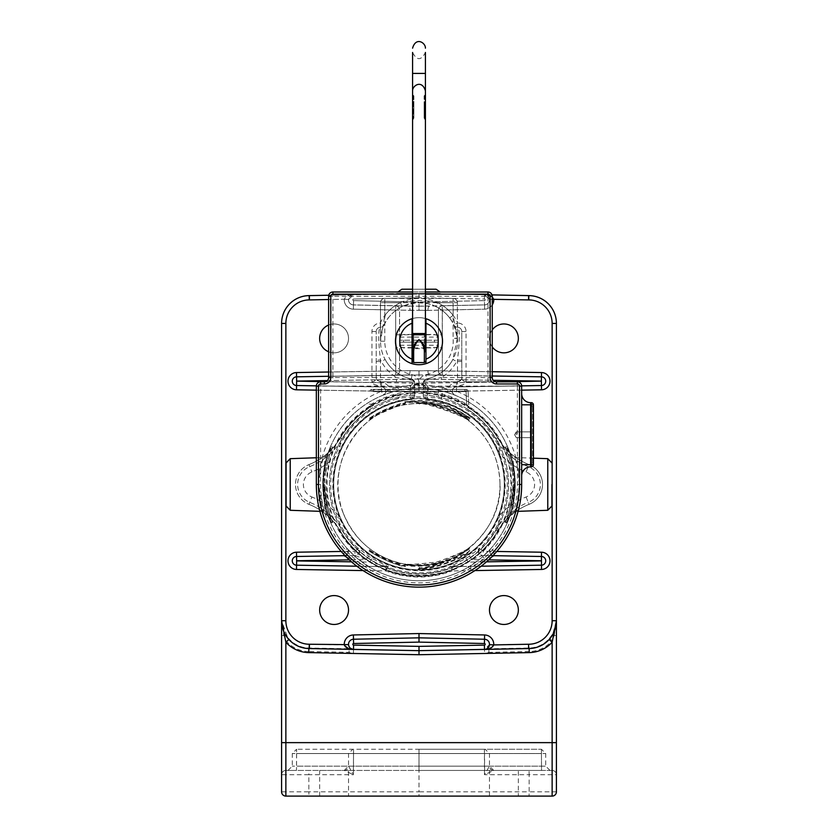 <?xml version="1.0" encoding="UTF-8"?>
<svg xmlns="http://www.w3.org/2000/svg" width="838" height="838" viewBox="0 0 838 838"><rect width="100%" height="100%" fill="white"/><g stroke="black" fill="none" stroke-linecap="round" stroke-linejoin="round"><path stroke-width="0.63" stroke-dasharray="4.19 3.14" d="M370.616 405.98L371.36 404.199L369.223 404.084L369.055 407.069L368.133 408.504C356.192 416.559 346.639 426.835 339.495 439.332L339.673 439.238A91.321 91.321 0 0 1 368.196 408.588L370.616 405.98A2.137 0.985 -177 0 0 369.087 406.839L368.133 408.504A91.436 91.436 0 0 0 341.338 436.231L339.914 438.955C340.595 442.433 340.144 447.272 338.562 453.484A86.199 86.199 0 0 0 338.562 515.475L340.438 531.25A91.436 91.436 0 0 0 497.563 531.25L499.438 515.475A86.199 86.199 0 0 0 499.438 453.484L497.563 437.719A91.436 91.436 0 0 0 469.867 408.504A91.436 91.436 0 0 1 497.604 437.771L497.563 437.719M373.549 391.514L464.451 391.514L373.549 391.514L373.036 389.398L464.964 389.398L373.036 389.398L464.964 389.398L373.465 389.806L373.549 391.514M401.894 289.215L436.106 289.215M492.021 294.892L419 293.489L328.768 295.217L419 293.489L397.61 293.897L419 293.489L484.5 294.746A5.07 5.07 0 0 1 489.476 299.805A5.07 5.07 0 0 1 484.521 304.885L442.234 305.839A4.274 3.886 88.7 0 0 438.442 310.123L427.946 310.406A4.274 1.791 -91.3 0 1 429.643 306.132L419 306.205L419 310.322L399.558 310.123A4.274 3.886 -88.7 0 0 395.766 305.839L408.357 306.132A4.274 1.791 91.3 0 1 410.054 310.406M419 654.729L353.416 653.472A9.134 9.134 0 0 1 349.278 652.383L351.195 648.801A5.07 5.07 0 0 0 353.5 649.408L419 650.665L484.5 649.408L484.584 653.472L419 654.729L419 650.665L309.39 648.528A27.801 27.801 0 0 1 281.589 620.717L281.589 323.437A27.801 27.801 0 0 1 308.855 295.605L353.5 294.746L348.535 299.48L344.271 299.197C345.759 296.254 348.838 294.767 353.5 294.746L353.5 294.746C348.838 294.787 345.759 296.275 344.271 299.229L308.939 299.878A23.527 23.527 0 0 0 285.863 323.405L285.863 620.749A23.527 23.527 0 0 0 308.939 644.275L344.271 644.946A9.344 9.344 0 0 1 353.385 634.995L419 633.507L484.615 634.995A9.344 9.344 0 0 1 493.729 644.946L488.858 648.78L529.134 648.004A27.266 27.266 0 0 0 549.424 638.357L552.137 640.641A30.807 30.807 0 0 1 529.207 651.555L529.061 644.275A23.527 23.527 0 0 0 552.137 620.749L556.411 620.749L554.211 635.571A4.064 1.247 -144.6 0 1 552.85 633.769L556.411 620.749L555.783 626.646M529.207 651.555L488.722 652.383L486.805 648.801L489.465 644.673A5.07 5.07 0 0 0 484.521 639.268L484.416 643.542L419 642.065L419 637.781L484.521 639.268A5.07 5.07 0 0 1 489.476 644.349A5.07 5.07 0 0 1 484.5 649.408L528.61 648.528A27.801 27.801 0 0 0 556.411 620.717L556.411 323.437A27.801 27.801 0 0 0 528.61 295.625L419 293.489L397.61 293.908L440.39 293.908L419 293.489L353.5 294.767A5.07 5.07 0 0 0 348.524 299.836A5.07 5.07 0 0 0 353.489 304.906L395.756 305.818A4.274 3.886 -88.8 0 1 399.558 310.102L410.054 310.364A4.274 1.791 91.2 0 0 408.357 306.09L419 306.153L419 310.269L427.946 310.364L442.328 310.123L442.244 305.818L442.328 370.92L438.442 370.92A4.274 3.886 90.9 0 0 442.265 375.194L429.664 374.984A4.274 1.791 -89.1 0 1 427.946 370.71L438.442 370.92L438.442 310.123A4.274 3.886 88.8 0 1 442.244 305.818L484.521 304.885A5.07 5.07 0 0 0 489.465 299.48L493.729 299.197A9.344 9.344 0 0 1 484.615 309.159L438.442 310.102L438.442 370.878L427.946 370.668A4.274 1.791 -89 0 0 429.664 374.942L442.255 375.152A4.274 3.886 91 0 1 438.442 370.878L442.328 370.878L442.328 310.102L484.605 309.191A9.354 9.354 0 0 0 492.252 304.917M518.345 338.405A14.435 14.435 0 0 1 496.693 350.902A14.435 14.435 0 0 1 496.693 325.898A14.435 14.435 0 0 1 518.345 338.405A14.435 14.435 0 0 0 503.91 323.971A14.435 14.435 0 0 0 489.476 338.405A14.435 14.435 0 0 0 503.91 352.84A14.435 14.435 0 0 0 518.345 338.405M348.524 610.022A14.435 14.435 0 0 1 326.872 622.529A14.435 14.435 0 0 1 326.872 597.525A14.435 14.435 0 0 1 348.524 610.022A14.435 14.435 0 0 0 334.09 595.588A14.435 14.435 0 0 0 319.655 610.022A14.435 14.435 0 0 0 334.09 624.467A14.435 14.435 0 0 0 348.524 610.022M348.524 338.405A14.435 14.435 0 0 1 326.872 350.902A14.435 14.435 0 0 1 326.872 325.898A14.435 14.435 0 0 1 348.524 338.405A14.435 14.435 0 0 0 334.09 323.971A14.435 14.435 0 0 0 319.655 338.405A14.435 14.435 0 0 0 334.09 352.84A14.435 14.435 0 0 0 348.524 338.405M518.345 610.022A14.435 14.435 0 0 1 496.693 622.529A14.435 14.435 0 0 1 496.693 597.525A14.435 14.435 0 0 1 518.345 610.022A14.435 14.435 0 0 0 503.91 595.588A14.435 14.435 0 0 0 489.476 610.022A14.435 14.435 0 0 0 503.91 624.467A14.435 14.435 0 0 0 518.345 610.022M488.931 652.331L488.858 648.78L486.805 648.801A5.07 5.07 0 0 1 484.5 649.408L484.416 645.134A0.796 0.796 0 0 0 485.192 644.338A0.796 0.796 0 0 0 484.416 643.542M549.424 638.357L552.85 633.769M556.411 620.769L556.411 635.571L554.211 635.571L552.137 640.641L552.137 742.636L556.411 742.636L556.411 791.826A4.274 4.274 0 0 1 552.137 796.1L419 796.1L419 791.826L529.145 791.826L529.145 774.71L484.5 774.71L489.465 766.152A4.274 4.263 90 0 0 493.729 770.436L484.5 774.71L484.416 749.256L419 749.256L419 791.826L308.855 791.826L308.939 796.1L285.863 796.1A4.274 4.274 0 0 1 281.589 791.826L281.589 774.71A4.274 4.274 0 0 1 285.863 770.436L552.137 770.436L552.137 742.636L285.863 742.636L285.863 770.436L552.137 770.436A4.274 4.274 0 0 1 556.411 774.71A4.274 4.274 0 0 0 552.137 770.436A4.274 4.274 0 0 1 556.411 774.71L529.145 774.71L529.061 770.436M549.141 639.509A27.801 27.801 0 0 1 529.145 648.549L419 650.665L353.5 649.408A5.07 5.07 0 0 1 348.524 644.349A5.07 5.07 0 0 1 353.479 639.268A5.07 5.07 0 0 0 348.535 644.673L344.271 644.946L349.142 648.78L349.069 652.331L308.793 651.555L308.866 648.004L351.195 648.801L349.624 647.491L351.195 648.801M308.793 651.555A30.807 30.807 0 0 1 285.863 640.641L288.576 638.357A27.266 27.266 0 0 0 308.866 648.004L308.939 644.275M281.589 635.571L283.789 635.571L281.589 620.749L285.15 633.769A4.064 1.247 144.6 0 1 283.789 635.571L285.863 640.641L285.863 742.636L281.589 742.636L281.589 620.749L285.863 620.749M285.15 633.769L288.576 638.357M419 633.507L419 637.781L353.479 639.268L419 637.781L484.521 639.268A5.07 5.07 0 0 1 489.465 644.673L529.061 644.275M353.416 653.472L353.5 649.408A5.07 5.07 0 0 1 348.524 644.349A5.07 5.07 0 0 1 353.479 639.268A5.07 5.07 0 0 0 348.535 644.673L349.624 647.491M419 642.065L353.584 643.542A0.796 0.796 0 0 0 352.808 644.338A0.796 0.796 0 0 0 353.584 645.134L419 646.381L419 650.665L308.855 648.549A27.801 27.801 0 0 1 288.859 639.509M281.589 621.084C281.558 627.191 283.705 633.015 288.042 638.566L281.589 620.749M555.657 627.201L553.007 634.083M484.416 749.256L419 749.256L419 753.54L419 749.256L296.558 749.256L541.379 749.256L419 749.256L419 753.54L489.476 753.54L484.5 753.54L484.416 749.256M489.465 766.152L419 766.152L419 753.54L296.547 753.54L541.453 753.54L541.442 749.256L541.453 753.54L545.727 753.54L419 753.54L419 770.436L419 766.152L419 770.436L541.526 770.436L419 770.436M484.615 770.436L484.521 753.54L419 753.54L419 766.152L296.547 766.152L545.727 766.152L348.535 766.152A4.274 4.263 90 0 1 344.271 770.436L353.5 774.71L353.5 753.54L348.524 753.54L353.479 753.54L353.584 749.256L353.385 770.436M348.535 766.152L353.5 774.71L308.855 774.71L308.939 770.436M541.526 770.436L550 770.436L541.526 770.436L541.453 753.54L541.526 770.436M296.474 770.436L288 770.436L296.474 770.436L296.547 753.54L292.273 753.54L296.547 753.54L296.621 749.256L296.547 766.152L292.273 766.152L296.547 766.152L296.474 770.436M348.524 770.436L319.655 770.436L348.524 770.436L348.524 796.1L319.655 796.1L348.524 796.1M518.345 770.436L489.476 770.436L518.345 770.436L518.345 796.1L489.476 796.1L518.345 796.1M427.946 310.406L419 310.322M348.535 299.501L353.5 294.767A5.07 5.07 0 0 0 348.524 299.805A5.07 5.07 0 0 0 353.479 304.885L353.385 309.159A9.344 9.344 0 0 1 344.271 299.197L348.535 299.501A5.07 5.07 0 0 0 353.479 304.885L395.766 305.839L395.672 310.102L395.766 305.839L353.489 304.906A5.07 5.07 0 0 1 348.535 299.501A5.07 5.07 0 0 0 353.479 304.885L419 306.205L419 302.089L484.416 300.601L484.615 309.159L484.511 304.906L429.643 306.09A4.274 1.791 -91.2 0 0 427.946 310.364M427.946 391.65A4.274 1.791 -90.9 0 1 429.664 387.376L442.265 387.166A4.274 3.886 89.1 0 0 438.442 391.44L419.01 391.503L419.01 387.386L296.547 385.522A4.337 4.337 0 0 1 292.273 381.175A4.337 4.337 0 0 1 296.547 376.838L395.735 375.194A4.274 3.886 -90.9 0 0 399.558 370.92L410.054 370.71A4.274 1.791 89.1 0 1 408.336 374.984L395.735 375.194L395.672 310.123L399.558 310.123L399.558 370.92L296.474 372.564A8.621 8.621 0 0 0 288 381.175A8.621 8.621 0 0 0 296.474 389.796L296.547 385.522L408.336 387.376A4.274 1.791 91 0 1 410.054 391.65L399.558 391.44A4.274 3.886 -89.1 0 0 395.735 387.166L395.672 391.44L399.558 391.44L399.558 394.908C405.99 391.849 431.999 391.828 438.442 394.908A4.274 3.876 100.7 0 0 441.249 399.045C433.875 396.133 404.126 396.154 396.751 399.045A4.274 3.876 -100.7 0 0 399.558 394.908L395.672 394.908L395.672 391.44L296.474 389.796M410.054 370.71L418.99 370.857L418.99 374.974L296.547 376.838A4.337 4.337 0 0 0 292.273 381.175A4.337 4.337 0 0 0 296.547 385.522A4.347 4.347 0 0 1 292.273 381.175A4.347 4.347 0 0 1 296.558 376.828L408.336 374.942A4.274 1.791 89 0 0 410.054 370.668L399.558 370.878A4.274 3.886 -91 0 1 395.746 375.152L395.672 370.878L399.558 370.878L399.558 310.102L353.385 309.159L395.672 310.102L395.672 370.878L328.632 372.009M418.99 370.857L427.946 370.71M492.252 371.716L442.328 370.878L442.255 375.152L541.442 376.828L442.265 375.194L442.328 370.92L541.526 372.564A8.621 8.621 0 0 1 550 381.175A8.621 8.621 0 0 1 541.526 389.796L442.328 391.44L442.328 394.908L438.442 394.908L438.442 391.44L442.328 391.44L442.265 387.166L541.453 385.522A4.337 4.337 0 0 0 545.727 381.175A4.337 4.337 0 0 0 541.453 376.838L418.99 374.974L419 379.08L296.621 381.112L419 383.27L541.379 381.238L541.453 385.522L419.01 387.386L419 383.27M419.01 391.503L410.054 391.65M469.448 556.128L471.909 559.616A91.897 91.897 0 0 1 468.18 562.109L450.823 566.677L541.453 565.179A4.337 4.337 0 0 0 545.727 560.832A4.337 4.337 0 0 0 541.453 556.495L541.379 560.769L471.909 559.616L482.479 555.521L541.453 556.495L541.526 552.221L483.107 551.247A92.568 92.568 0 0 0 442.328 394.908L441.249 399.045A88.294 88.294 0 0 1 480.153 548.167A4.274 4.274 90.9 0 0 483.044 555.521L482.479 555.521A4.274 4.274 -89.1 0 1 479.598 548.146L483.107 551.247L483.044 555.521L541.453 556.495A4.337 4.337 0 0 1 545.727 560.832A4.337 4.337 0 0 1 541.453 565.179L450.823 566.677A4.274 4.263 89 0 0 449.409 566.949L465.897 558.506A87.623 87.623 0 0 0 469.448 556.128L479.598 548.146M388.591 566.949A4.274 4.263 91 0 0 387.177 566.677L296.547 565.179L387.177 566.677L369.82 562.109A91.897 91.897 0 0 1 366.091 559.616L354.956 555.521A4.274 4.274 -90.9 0 0 357.847 548.167A88.294 88.294 0 0 1 396.751 399.045L395.672 394.908A92.568 92.568 0 0 0 354.893 551.247L358.402 548.146L368.552 556.128A87.623 87.623 0 0 0 372.103 558.506L388.591 566.949L387.46 566.938A88.294 88.294 0 0 0 450.54 566.938L449.409 566.949M493.928 555.688L541.442 556.484A4.347 4.347 0 0 1 545.727 560.832A4.347 4.347 0 0 1 541.442 565.189L541.379 560.894L468.18 562.109L465.897 558.506M368.552 556.128L366.091 559.616L296.621 560.894L369.82 562.109L372.103 558.506M541.526 552.221A8.621 8.621 0 0 1 550 560.832A8.621 8.621 0 0 1 541.526 569.452L452.07 570.94L451.996 566.656A4.274 4.263 89 0 0 450.54 566.938L452.07 570.94A92.568 92.568 0 0 1 385.93 570.94L296.474 569.452A8.621 8.621 0 0 1 288 560.832A8.621 8.621 0 0 1 296.474 552.221L354.893 551.247L354.956 555.521L296.547 556.495A4.337 4.337 0 0 0 292.273 560.832A4.337 4.337 0 0 0 296.547 565.179A4.337 4.337 0 0 1 292.273 560.832A4.337 4.337 0 0 1 296.547 556.495L355.522 555.521A4.274 4.274 -91 0 0 358.402 548.146M541.379 381.238L541.453 376.838A4.337 4.337 0 0 1 545.727 381.175A4.337 4.337 0 0 1 541.453 385.522L456.49 386.957A4.274 4.274 0 0 0 454.961 395.211C451.86 391.744 449.597 389.806 448.204 389.408A99.45 99.45 0 0 0 389.796 389.408C388.403 389.806 386.15 391.744 383.039 395.211L390.738 392.477A96.244 96.244 0 0 1 447.262 392.477L454.961 395.211A96.244 96.244 0 0 1 490.817 548.555L482.719 556.61A96.244 96.244 0 0 1 480.404 558.6L468.557 566.991L470.757 570.657L470.684 566.383A4.274 4.274 0 0 0 468.568 566.98A4.274 4.274 0 0 0 468.557 566.991A96.244 96.244 0 0 1 369.443 566.991L357.596 558.6A96.244 96.244 0 0 1 355.281 556.61L347.183 548.555A96.244 96.244 0 0 0 505.084 527.531A96.244 96.244 0 0 0 410.809 388.581A96.244 96.244 0 0 0 347.183 548.555A96.244 96.244 0 0 1 383.039 395.211L381.437 391.241L381.51 386.957A4.274 4.274 0 0 1 383.039 395.211A4.274 4.274 0 0 0 381.51 386.957L296.558 385.532L296.621 381.238M484.416 300.601A0.796 0.796 0 0 0 485.192 299.815A0.796 0.796 0 0 0 484.416 299.019L419 297.762L419 293.489L397.61 293.489L440.39 293.489L397.61 293.489L309.39 295.625A27.801 27.801 0 0 0 281.589 323.437L285.863 323.405M492.032 294.913L484.5 294.767L489.465 299.501L484.5 294.746C489.162 294.767 492.241 296.254 493.729 299.197L529.061 299.878A23.527 23.527 0 0 1 552.137 323.405L552.137 620.749M285.863 796.1A4.274 4.274 0 0 1 281.589 791.826L308.855 791.826L308.855 774.71L281.589 774.71A4.274 4.274 0 0 1 285.863 770.436A4.274 4.274 0 0 0 281.589 774.71L281.589 742.636M419 796.1L308.939 796.1M556.411 635.571L556.411 742.636M492.252 297.019L484.5 294.767L529.145 295.605A27.801 27.801 0 0 1 556.411 323.405L552.137 323.405M419.356 567.357L418.874 568.74C415.103 570.029 424.038 568.342 445.68 563.67C462.796 557.427 469.018 551.718 469.741 551.634L470.317 551.31L469.27 550.524C470.359 554.798 419.23 571.862 419.356 567.996C419.471 573.936 471.176 556.757 469.27 550.524L469.259 550.356C470.348 554.327 419.21 570.992 419.356 567.357C419.388 573.024 471.218 556.191 469.259 550.367L469.259 550.356M419.356 404.126L419.356 403.487C419.356 399.338 470.851 417.439 469.259 421.64C471.218 415.156 419.566 397.359 419.356 403.476L418.874 402.743L428.637 403.832C451.462 406.451 472.024 421.996 470.317 420.854L469.259 421.776C471.26 415.711 419.503 398.291 419.356 404.126C419.346 400.208 470.946 417.942 469.259 421.776M469.259 418.822L470.254 417.879L467.562 416.235L449.765 407.142L422.876 401.308L404.503 401.695L405.1 402.47C406.357 401.79 415.072 401.989 431.245 403.047C450.635 405.33 469.249 419.063 469.259 418.665C468.023 415.826 459.999 411.07 445.188 404.398C426.437 397.212 404.209 401.643 405.1 402.47L405.1 402.973C407.153 401.915 417.774 402.523 436.965 404.785C456.396 411.489 467.164 416.172 469.259 418.822C467.29 414.8 456.679 409.468 437.394 402.848C417.89 400.627 407.121 400.669 405.1 402.973M405.1 404.262L405.498 402.764L385.134 409.436C368.353 417.848 368.311 419.482 368.364 418.948L369.453 419.733C369.013 417.429 404.89 401.486 405.1 403.466C404.649 399.998 368.406 416.004 369.453 419.733L369.453 419.89C369.024 417.816 404.922 402.45 405.1 404.262C404.754 400.993 368.353 416.496 369.453 419.88L369.453 419.89M405.1 565.105L405.1 565.901C404.89 567.934 368.689 551.781 369.453 549.749C368.406 553.415 404.565 569.358 405.1 565.901L405.498 566.603L398.385 564.728C386.234 562.183 367.631 550.346 368.385 550.535L369.453 549.592C368.364 552.933 404.649 568.342 405.1 565.116C404.911 566.97 368.626 551.362 369.453 549.592M405.1 563.817L404.524 565.084C403.937 564.508 405.896 566.31 426.364 565.221L449.44 559.637C467.876 551.467 470.767 547.361 470.296 548.335L469.259 547.539C467.688 549.445 459.486 553.74 444.632 560.402C426.071 567.368 404.304 563.785 405.1 564.32C407.394 566.98 418.759 566.928 439.185 564.163C457.433 557.144 467.457 551.603 469.27 547.56L469.259 547.403C466.871 550.377 456.102 555.238 436.954 561.973C417.691 564.299 407.079 564.917 405.1 563.817C407.132 566.163 417.9 566.195 437.405 563.922C456.679 557.102 467.3 551.603 469.259 547.424L469.259 547.403M526.107 496.997L529.04 504.35A21.39 21.39 0 0 0 529.04 464.608A21.39 21.39 0 0 1 529.04 504.35A64.159 64.159 0 0 0 497.604 531.187A64.159 64.159 0 0 1 529.04 504.35A64.159 64.159 0 0 0 497.604 531.187L497.636 531.135C465.059 591.041 370.668 589.041 340.364 531.135L340.396 531.187A64.159 64.159 0 0 0 308.96 504.35A64.159 64.159 0 0 1 340.396 531.187A64.159 64.159 0 0 0 308.96 504.35A21.39 21.39 0 0 1 308.96 464.608A21.39 21.39 0 0 0 308.96 504.35L311.893 496.997A13.471 13.471 0 0 1 311.893 471.962A72.078 72.078 0 0 0 338.562 453.484A86.199 86.199 0 0 1 499.438 453.484A72.078 72.078 0 0 0 526.107 471.962A13.471 13.471 0 0 1 526.107 496.997A72.078 72.078 0 0 0 499.438 515.475A86.199 86.199 0 0 1 338.562 515.475A72.078 72.078 0 0 0 311.893 496.997M339.914 438.955A91.258 91.258 0 0 1 469.898 408.735L468.913 406.839L468.096 391.231L466.19 391.315L465.959 389.398L465.98 391.482L460.209 391.482L466.085 391.482L466.64 404.199L469.867 408.504A91.436 91.436 0 0 1 497.604 437.771A64.159 64.159 0 0 0 529.04 464.608A64.159 64.159 0 0 1 497.604 437.771A64.159 64.159 0 0 0 529.04 464.608A21.39 21.39 0 0 1 529.04 504.35L528.244 502.371A19.253 19.253 0 0 0 528.244 466.598A66.307 66.307 0 0 1 495.761 438.861A89.289 89.289 0 0 0 468.672 410.285A4.274 4.274 0 0 1 466.787 406.954L465.98 391.597L372.02 391.597L427.988 391.356M467.384 405.98A2.137 0.985 -3 0 1 468.913 406.839L469.259 407.897A2.137 2.137 0 0 0 469.867 408.504L468.672 410.285M341.338 436.231L340.396 437.771A64.159 64.159 0 0 1 308.96 464.608A64.159 64.159 0 0 0 340.396 437.771A91.436 91.436 0 0 1 368.133 408.504A2.137 2.137 0 0 0 369.087 406.839L369.223 404.084M340.396 531.187A91.436 91.436 0 0 0 497.604 531.187A91.436 91.436 0 0 1 340.396 531.187L342.239 530.098A89.289 89.289 0 0 0 495.761 530.098A66.307 66.307 0 0 1 528.244 502.371M468.966 407.174L469.259 407.897A2.137 1.236 146.8 0 0 468.473 407.509M465.98 391.597L427.988 391.556A93.353 93.353 0 0 1 466.64 404.199L468.777 404.084M465.959 389.398L372.041 389.398L372.041 391.231L468.096 391.231A1.927 1.927 0 0 0 466.179 389.398A1.927 1.927 0 0 1 468.096 391.231L468.913 406.839A2.137 2.137 0 0 0 469.867 408.504A2.137 2.137 0 0 1 468.913 406.839L466.787 406.954M410.012 391.356L377.791 391.482L410.012 391.556A93.353 93.353 0 0 0 371.36 404.199L371.213 406.954A4.274 4.274 0 0 1 369.328 410.285A89.289 89.289 0 0 0 342.239 438.861A66.307 66.307 0 0 1 309.756 466.598A19.253 19.253 0 0 0 309.756 502.371A66.307 66.307 0 0 1 342.239 530.098M466.211 391.231L372.02 391.597M372.041 389.398L371.821 389.398A1.927 1.927 0 0 0 369.904 391.231A1.927 1.927 0 0 1 371.821 389.398L466.043 389.398M371.789 391.231L371.957 389.398M464.451 391.514L464.535 389.806L464.451 391.514M319.655 610.022A14.435 14.435 0 0 1 341.307 597.525A14.435 14.435 0 0 1 341.307 622.529A14.435 14.435 0 0 1 319.655 610.022M489.476 610.022A14.435 14.435 0 0 1 511.128 597.525A14.435 14.435 0 0 1 511.128 622.529A14.435 14.435 0 0 1 489.476 610.022M319.655 338.405A14.435 14.435 0 0 1 341.307 325.898A14.435 14.435 0 0 1 341.307 350.902A14.435 14.435 0 0 1 319.655 338.405M492.252 329.889A14.435 14.435 0 0 0 489.476 338.405A14.435 14.435 0 0 1 511.128 325.898A14.435 14.435 0 0 1 511.128 350.902A14.435 14.435 0 0 1 489.476 338.405A14.435 14.435 0 0 0 492.252 346.922M425.421 289.215L412.579 289.215M425.421 291.991L412.579 291.991M521.665 386.098A4.274 4.274 0 0 0 517.381 381.824L517.381 386.098L521.665 386.098L521.665 484.479A102.665 102.665 0 0 1 419 587.145A102.665 102.665 0 0 1 316.335 484.479L316.335 386.098A4.274 4.274 0 0 1 320.619 381.824L324.358 381.824A4.274 4.274 0 0 0 328.632 377.54L328.632 296.264A4.274 4.274 0 0 1 332.916 291.991L487.978 291.991A4.274 4.274 0 0 1 492.252 296.264L492.252 377.54A4.274 4.274 0 0 0 496.525 381.824L466.054 381.824C467.164 383.249 464.315 384.673 457.496 386.098L427.558 386.098L423.431 381.971L423.274 384.328L427.171 388.581C422.761 388.35 420.037 386.873 419 384.139C417.963 386.873 415.239 388.35 410.809 388.581L414.726 384.328L414.726 395.327L414.569 381.971L410.442 386.098L380.504 386.098C373.685 384.673 370.836 383.249 371.946 381.824A4.274 4.274 0 0 0 376.22 377.582L376.22 377.582A4.274 4.274 0 0 0 376.22 377.54L376.22 377.592M469.521 566.394L468.557 566.991A96.244 96.244 0 0 1 369.443 566.991L368.479 566.394M515.244 484.479C513.704 502.57 512.123 512.542 510.478 514.396C515.695 516.376 515.642 452.447 510.478 454.563L512.856 463.163L515.244 484.479L512.856 463.163M326.024 459.612C332.225 441.312 332.225 441.312 326.024 459.612C322.263 478.571 322.263 478.571 326.024 459.612L326.851 459.832L324.243 473.564C322.913 474.224 330.622 445.407 331.439 446.633L326.851 459.832M513.17 504.361L512.332 504.183C509.211 515.695 507.22 521.896 506.351 522.797C508.184 524.651 516.816 483.777 514.385 484.731C514.815 485.904 514.134 492.388 512.332 504.183M511.976 459.612C505.775 441.312 505.775 441.312 511.976 459.612C515.737 478.571 515.737 478.571 511.976 459.612L511.149 459.832L513.757 473.564C515.087 474.224 507.378 445.407 506.561 446.633L511.149 459.832M514.176 498.799L513.327 498.673C509.954 513.631 507.629 521.665 506.351 522.797C509.609 525.279 517.601 472.15 513.757 473.564C514.647 475.02 514.501 483.39 513.327 498.673M323.824 498.799L324.673 498.673C328.046 513.631 330.371 521.665 331.649 522.797C328.391 525.279 320.399 472.15 324.243 473.564C323.353 475.02 323.499 483.39 324.673 498.673M324.83 504.361L325.668 504.183C328.789 515.695 330.78 521.896 331.649 522.797C329.816 524.651 321.184 483.777 323.615 484.731C323.185 485.904 323.866 492.388 325.668 504.183M322.756 484.479C324.296 502.57 325.877 512.542 327.522 514.396C322.305 516.376 322.358 452.447 327.522 454.563L325.144 463.163L322.756 484.479L325.144 463.163M346.136 556.799L352.452 559.815A100.518 100.518 0 0 0 354.872 561.889L367.316 566.383A4.274 4.274 0 0 1 369.443 566.98L369.443 566.98A4.274 4.274 0 0 1 369.443 566.991L367.243 570.657A100.518 100.518 0 0 0 470.757 570.657L474.905 570.584M492.252 299.323L489.465 299.501A5.07 5.07 0 0 1 484.511 304.906L419 306.153L419 302.047L353.584 300.633L353.395 309.191A9.354 9.354 0 0 1 344.271 299.229L328.632 299.533M410.054 310.364L419 310.269M328.632 376.283L419.01 374.932L419.01 370.815L410.054 370.668M327.365 380.588L419 379.038L419.01 374.932L492.252 376M427.946 370.668L419.01 370.815M519.371 484.479C517.748 468.128 516.093 459.13 514.396 457.506C516.093 459.13 517.748 468.128 519.371 484.479C517.748 500.841 516.093 509.829 514.396 511.452C516.093 509.829 517.748 500.841 519.371 484.479M427.171 388.581L427.191 388.581A4.274 4.274 0 0 1 423.274 384.328L423.274 391.734A8.558 8.558 0 0 0 426.825 392.844L427.191 388.581A96.244 96.244 0 0 0 347.183 548.555A96.244 96.244 0 0 0 505.084 527.531A96.244 96.244 0 0 0 427.191 388.581A4.274 4.274 0 0 1 423.274 384.328L414.726 384.328A4.274 4.274 0 0 1 410.809 388.581L411.175 392.844A8.558 8.558 0 0 0 414.726 391.734M318.629 484.479C320.252 468.128 321.907 459.13 323.604 457.506L321.08 465.446L318.629 484.479L323.604 511.452C321.907 509.829 320.252 500.841 318.629 484.479M328.087 460.167L325.511 473.711C324.222 474.308 331.796 445.984 332.623 447.146L328.087 460.167M511.075 503.91C508.017 515.234 506.047 521.362 505.178 522.284C507 524.033 515.485 483.872 513.107 484.731C513.526 485.925 512.846 492.315 511.075 503.91M509.913 460.167L512.489 473.711C513.778 474.308 506.204 445.984 505.377 447.146L509.913 460.167M423.431 381.971L457.496 381.824L423.473 381.824L426.699 378.902A4.274 4.274 0 0 0 423.274 383.092L423.274 395.327A4.274 4.274 0 0 0 427.15 399.59L423.274 395.327L423.274 391.734M410.809 388.581A4.274 4.274 0 0 0 414.726 384.328L414.726 383.092A4.274 4.274 0 0 0 411.301 378.902L414.527 381.824L380.504 381.824L414.569 381.971M512.06 498.484C508.739 513.191 506.445 521.121 505.178 522.284C508.404 524.619 516.26 472.423 512.489 473.711C513.359 475.188 513.212 483.442 512.06 498.484M325.94 498.484C329.261 513.191 331.555 521.121 332.822 522.284C329.596 524.619 321.74 472.423 325.511 473.711C324.641 475.188 324.788 483.442 325.94 498.484M326.925 503.91C329.983 515.234 331.953 521.362 332.822 522.284C331 524.033 322.515 483.872 324.893 484.731C324.474 485.925 325.154 492.315 326.925 503.91M410.85 399.59L414.726 395.327A4.274 4.274 0 0 1 410.85 399.59A85.287 85.287 0 0 0 346.544 529.459A85.287 85.287 0 0 0 491.456 529.459A85.287 85.287 0 0 0 427.15 399.59A85.287 85.287 0 0 1 491.456 529.459A85.287 85.287 0 0 1 346.544 529.459A85.287 85.287 0 0 1 410.85 399.59A4.274 4.274 0 0 0 414.726 395.327L410.442 395.327L410.85 399.59A85.287 85.287 0 0 0 346.544 529.459A85.287 85.287 0 0 0 491.456 529.459A85.287 85.287 0 0 0 427.15 399.59L427.558 395.327A89.561 89.561 0 0 1 495.09 531.711A89.561 89.561 0 0 1 342.91 531.711A89.561 89.561 0 0 1 410.442 395.327L410.442 386.098M286.083 506.016L286.083 462.943M376.22 377.54L371.946 377.54L371.946 381.824A4.274 4.274 0 0 0 376.22 377.54L376.22 331.555L376.22 377.54C375.665 378.965 377.1 380.389 380.504 381.824A4.274 4.274 0 0 1 376.22 377.54L396.468 377.54L413.899 380.578M376.22 361.503L381.363 361.503A42.78 42.78 0 0 0 396.468 377.54L396.468 381.824M385.124 359.471A38.496 38.496 0 0 0 411.301 378.902A38.496 38.496 0 0 1 380.504 341.181L380.504 341.15C380.421 333.084 382.987 325.385 388.204 318.084A38.496 38.496 0 0 1 402.219 306.54C413.417 301.418 424.604 301.418 435.781 306.54A38.496 38.496 0 0 1 449.692 317.948C454.51 324.84 457.077 331.649 457.391 338.384A4.274 4.274 0 0 1 457.38 338.07L453.107 315.371A42.78 42.78 0 0 0 437.646 302.686C425.222 299.836 412.799 299.836 400.355 302.686A42.78 42.78 0 0 0 384.778 315.517L380.504 341.181L380.504 302.686L380.504 341.181A38.496 38.496 0 0 0 411.301 378.902A4.274 4.274 0 0 1 414.726 383.092L419 383.092A8.558 8.558 0 0 1 425.84 374.712A34.222 34.222 0 0 0 453.107 338.395L457.38 338.07L457.38 302.686L453.107 302.686L457.38 302.686L457.38 338.07A4.274 4.274 0 0 0 457.391 338.384L453.107 338.395L453.107 298.412L453.107 302.686L380.504 302.686L384.778 302.686L384.778 298.412L384.778 341.181A34.222 34.222 0 0 0 412.16 374.712A8.558 8.558 0 0 1 419 383.092L423.274 383.092A4.274 4.274 0 0 1 426.699 378.902A38.496 38.496 0 0 0 452.876 359.471L457.38 338.248L453.85 324.819A38.496 38.496 0 0 0 384.15 324.819L384.129 324.872A4.274 4.274 0 0 0 384.15 324.819C384.202 324.013 375.434 342.051 385.124 359.471L381.363 361.503L380.504 360.015L380.504 386.098L320.619 386.098L320.619 381.824M457.38 338.143L457.391 338.384A38.496 38.496 0 0 1 426.699 378.902A38.496 38.496 0 0 0 452.876 359.471L456.637 361.503A42.78 42.78 0 0 1 441.532 377.54L461.78 377.54A4.274 4.274 0 0 1 457.496 381.824L457.496 360.015C459.832 339.851 459.873 328.936 457.611 327.281A4.274 4.274 0 0 1 453.85 324.819A38.496 38.496 0 0 0 384.15 324.819L380.284 323.007L380.389 327.281C378.127 328.936 378.168 339.851 380.504 360.015L376.22 360.204M424.101 380.578L441.532 377.54L441.532 381.824M328.632 296.264L332.916 296.264L332.916 377.54L371.946 377.54L371.946 331.555A8.558 8.558 0 0 1 380.284 323.007A42.78 42.78 0 0 1 457.716 323.007L453.85 324.819A4.274 4.274 0 0 0 457.611 327.281A4.274 4.274 0 0 1 461.78 331.555A4.274 4.274 0 0 0 457.611 327.281L457.716 323.007A8.558 8.558 0 0 1 466.054 331.555L466.054 381.824A4.274 4.274 0 0 1 461.78 377.54L461.78 331.555A4.274 4.274 0 0 0 457.611 327.281A4.274 4.274 0 0 1 461.78 331.555L461.78 377.54A4.274 4.274 0 0 0 461.78 377.592L461.78 377.54C462.335 378.965 460.9 380.389 457.496 381.824C461.068 380.494 462.492 379.132 461.769 377.739L461.78 377.592A4.274 4.274 0 0 0 466.054 381.824L496.525 381.824M316.335 386.098L320.619 386.098L320.619 484.479A98.381 98.381 0 0 0 419 582.86A98.381 98.381 0 0 0 517.381 484.479L517.381 386.098L457.496 386.098L457.496 381.824M371.946 331.555L376.22 331.555A4.274 4.274 0 0 1 380.389 327.281A4.274 4.274 0 0 0 384.15 324.819A4.274 4.274 0 0 1 380.389 327.281A4.274 4.274 0 0 0 376.22 331.555A4.274 4.274 0 0 1 380.389 327.281A4.274 4.274 0 0 0 384.129 324.872L384.129 324.872M449.692 317.948L453.107 315.371L453.107 302.686L437.646 302.686L435.781 306.54A38.496 38.496 0 0 1 449.692 317.948M402.219 306.54L400.355 302.686L384.778 302.686L384.778 315.517L388.204 318.084A38.496 38.496 0 0 1 402.219 306.54M461.78 360.204L457.496 360.015L456.637 361.503L461.78 361.503M521.665 404.817L521.665 464.702L521.665 393.692L521.665 404.817L530.643 404.817L530.643 464.702L521.665 464.702L521.665 475.816L521.665 464.702M384.778 298.412L453.107 298.412L384.778 298.412A4.274 4.274 0 0 0 380.504 302.686A4.274 4.274 0 0 1 384.778 298.412M530.643 466.839L530.643 464.702L531.282 464.702L531.282 466.839L530.643 466.839A8.988 8.988 0 0 0 521.665 475.816M457.38 302.686A4.274 4.274 0 0 0 453.107 298.412A4.274 4.274 0 0 1 457.38 302.686M487.978 381.824L487.978 377.54L461.78 377.54M487.978 291.991L487.978 296.264L492.252 296.264M492.252 377.54L487.978 377.54L487.978 296.264L332.916 296.264L332.916 291.991M533.429 464.702L531.282 464.702L531.282 404.817L530.643 404.817L530.643 402.669L531.282 402.669A2.137 2.137 0 0 1 533.429 404.817L531.282 404.817L531.282 402.669M533.429 405.561L532.57 406.42L533.429 405.561L533.429 463.948L532.57 463.089L533.429 463.948M532.57 406.42L531.282 406.42L531.282 463.089L531.282 406.42L532.57 406.42L532.57 463.089L531.282 463.089L532.57 463.089L532.57 406.42M531.282 434.754L531.282 431.863L531.282 434.754M516.313 434.754L516.313 431.863L516.313 434.754M316.345 385.857L381.51 386.957L381.583 382.683A8.558 8.558 0 0 1 389.796 389.408L390.738 392.477A96.244 96.244 0 0 1 447.262 392.477L448.204 389.408A8.558 8.558 0 0 1 456.417 382.683L456.563 391.241L454.961 395.211A4.274 4.274 0 0 1 456.49 386.957L521.655 385.857M383.05 395.201L383.039 395.211A4.274 4.274 0 0 0 381.51 386.957A4.274 4.274 0 0 1 383.039 395.211A96.244 96.244 0 0 0 347.183 548.555L343.999 551.404L344.051 554.641M344.942 555.573A4.274 4.274 0 0 0 347.183 548.555A4.274 4.274 0 0 1 344.072 555.688A4.274 4.274 0 0 0 347.183 548.555A4.274 4.274 0 0 1 344.942 555.573M351.499 561.837L354.872 561.889L357.596 558.6A96.244 96.244 0 0 1 355.281 556.61L352.452 559.815L349.32 559.868M541.453 556.495A4.337 4.337 0 0 1 545.727 560.832A4.337 4.337 0 0 1 541.453 565.179L470.684 566.383L483.128 561.889A100.518 100.518 0 0 0 485.548 559.815L482.719 556.61A96.244 96.244 0 0 1 480.404 558.6L483.128 561.889L486.501 561.837M488.68 559.868L485.548 559.815L491.864 556.799M454.961 395.211A4.274 4.274 0 0 1 456.49 386.957A4.274 4.274 0 0 0 454.961 395.211A96.244 96.244 0 0 1 490.817 548.555A4.274 4.274 0 0 0 493.058 555.573A4.274 4.274 0 0 1 490.817 548.555L494.001 551.404A100.518 100.518 0 0 0 456.563 391.241L521.665 390.141M328.632 351.771A14.435 14.435 0 0 0 348.524 338.405A14.435 14.435 0 0 0 328.632 325.039M356.862 566.205L296.558 565.189A4.347 4.347 0 0 1 292.273 560.832A4.347 4.347 0 0 1 296.558 556.484L344.072 555.688M367.316 566.383A4.274 4.274 0 0 1 369.443 566.991A4.274 4.274 0 0 0 367.316 566.383L367.243 570.657L363.095 570.584M468.557 566.991A4.274 4.274 0 0 1 470.684 566.383A4.274 4.274 0 0 0 468.557 566.991A4.274 4.274 0 0 1 468.568 566.98L468.568 566.98A4.274 4.274 0 0 1 470.684 566.383L481.138 566.205M493.949 554.641L494.001 551.404L496.808 551.456M353.584 300.633A0.796 0.796 0 0 1 352.808 299.836A0.796 0.796 0 0 1 353.584 299.04L419 297.762L484.416 299.04A0.796 0.796 0 0 1 485.192 299.836A0.796 0.796 0 0 1 484.416 300.633L484.511 304.906A5.07 5.07 0 0 0 489.476 299.836A5.07 5.07 0 0 0 484.5 294.767L419 293.489L419 297.762L353.584 299.019A0.796 0.796 0 0 0 352.808 299.815A0.796 0.796 0 0 0 353.584 300.601L419 302.089M348.713 645.679L348.535 644.642A5.07 5.07 0 0 1 353.489 639.237L419 637.833M484.511 639.237A5.07 5.07 0 0 1 489.465 644.642L484.5 649.387A5.07 5.07 0 0 0 489.476 644.349A5.07 5.07 0 0 0 484.521 639.268L484.615 634.995M541.526 372.564L541.453 376.838A4.347 4.347 0 0 1 545.727 381.175A4.347 4.347 0 0 1 541.442 385.532L541.526 389.796M353.584 645.134L353.5 649.408L352.704 649.303M350.326 648.183L349.394 647.145M419 364.708A23.527 23.527 0 0 0 425.955 318.712A23.527 23.527 0 0 0 395.735 337.672A23.527 23.527 0 0 0 419 364.708M412.045 347.602L396.364 347.602C395.389 343.318 395.389 339.044 396.364 334.771L412.045 334.771L412.045 347.602L412.045 334.771M442.527 341.181C441.563 349.456 441.563 349.456 442.527 341.181C441.563 349.456 441.563 349.456 442.527 341.181C441.563 332.906 441.563 332.906 442.527 341.181C441.563 332.906 441.563 332.906 442.527 341.181M425.955 341.181L425.955 347.602L425.955 341.181M425.955 363.661L425.955 318.712M412.045 318.712L412.045 363.661M412.579 318.545A23.527 23.527 0 0 1 425.421 318.545M412.579 361.503L412.579 351.153A1.068 0.66 180 0 0 413.658 351.813C413.668 347.341 415.449 343.35 419 339.819C422.551 343.35 424.332 347.351 424.342 351.813A1.068 0.66 180 0 0 425.421 351.153C425.4 346.859 423.263 343.014 419 339.61C414.737 343.004 412.6 346.848 412.579 351.153L412.579 52.448C416.863 60.724 421.137 60.724 425.421 52.448L425.421 351.153M413.867 105.745L413.867 118.158L413.867 105.745L413.228 105.106L413.228 118.797L413.228 105.106L412.579 104.467L412.579 119.436L412.579 94.579L413.867 95.867L413.867 104.163L413.867 95.867M412.579 101.042L412.579 119.436L412.579 101.042L413.867 102.33L413.867 118.158L413.867 102.33M412.579 349.739L413.658 348.671L413.658 333.702L412.579 332.623L412.579 349.739L412.579 334.771L425.421 334.771L425.421 349.739L425.421 332.623L424.342 333.702L424.342 348.671L424.342 333.702L413.658 333.702L413.658 348.671L424.342 348.671L425.421 349.739M425.421 94.579L425.421 105.452L425.421 94.579L424.133 95.867L424.133 104.163L424.133 95.867M425.421 101.042L425.421 119.436L425.421 101.042L424.133 102.33L424.133 118.158L424.133 102.33M425.421 104.467L425.421 119.436L425.421 104.467L424.133 105.745L424.133 118.158L424.133 105.745M438.117 340.218L399.883 340.218L438.117 340.218L438.117 337.096L438.117 345.266L438.117 342.145L399.883 342.145L438.117 342.145L438.117 346.597L438.117 340.218M399.883 340.218L399.883 346.597L399.883 340.218M434.419 342.145L434.419 340.218M403.581 342.145L403.581 340.218M488.722 652.383A9.134 9.134 0 0 1 484.584 653.472M353.479 304.885L353.584 300.601M385.93 570.94L387.46 566.938A4.274 4.263 -89 0 0 386.004 566.656L385.93 570.94M359.575 546.366A85.801 85.801 0 0 0 504.801 484.479A85.801 85.801 0 0 0 376.094 410.18A85.801 85.801 0 0 0 359.575 546.366M419 646.381L484.416 645.134M353.584 643.542L353.385 634.995M296.621 560.769L296.474 552.221M296.621 560.894L296.474 569.452M296.474 372.564L296.547 376.838A4.337 4.337 0 0 0 292.273 381.175A4.337 4.337 0 0 0 296.547 385.522A4.347 4.347 0 0 1 292.273 381.175A4.347 4.347 0 0 1 296.558 376.828L296.621 381.112M541.379 381.112L419 379.08M484.416 299.019L484.5 294.767A5.07 5.07 0 0 1 489.476 299.836A5.07 5.07 0 0 1 484.511 304.906M308.855 295.605L308.939 299.878M541.453 565.179L541.526 569.452M556.411 791.826L529.145 791.826L529.061 796.1M529.145 295.605L529.061 299.878M499.972 484.479A80.972 80.972 0 0 0 404.199 404.869A80.972 80.972 0 0 0 343.444 513.589A80.972 80.972 0 0 0 499.972 484.479M526.107 471.962L528.244 466.598M309.756 502.371L308.96 504.35A21.39 21.39 0 0 1 308.96 464.608L311.893 471.962M497.604 531.187L495.761 530.098M497.604 437.771L495.761 438.861M368.196 408.588L368.133 408.504A2.137 2.137 0 0 0 369.087 406.839L371.213 406.954M309.756 466.598L308.96 464.608A64.159 64.159 0 0 0 340.396 437.771A91.436 91.436 0 0 1 368.133 408.504L369.328 410.285M340.396 437.771L342.239 438.861M466.179 389.398A1.927 1.927 0 0 1 468.096 391.231M371.821 389.398A1.927 1.927 0 0 0 369.904 391.231M412.579 294.128L425.421 294.128M324.358 381.824A4.274 4.274 0 0 0 328.632 377.54L332.916 377.54L332.916 381.824M484.416 300.633L419 302.047M426.825 392.844A91.971 91.971 0 0 1 497.311 532.706A91.971 91.971 0 0 1 340.689 532.706A91.971 91.971 0 0 1 411.175 392.844M547.78 510.29L547.78 458.669M414.726 395.023A89.561 89.561 0 0 0 342.166 530.496A89.561 89.561 0 0 0 495.834 530.496A89.561 89.561 0 0 0 423.274 395.023M290.22 458.669L290.22 510.29M414.726 383.961L423.274 383.961M427.558 386.098L427.558 395.327L423.274 395.327A4.274 4.274 0 0 0 427.15 399.59M412.16 374.712L411.301 378.902M457.391 338.384A4.274 4.274 0 0 1 457.38 338.07A4.274 4.274 0 0 0 457.391 338.384A38.496 38.496 0 0 1 426.699 378.902L425.84 374.712M517.381 484.479L521.665 484.479M320.619 484.479L316.335 484.479M384.778 341.181L380.504 341.181M457.611 327.281A4.274 4.274 0 0 1 453.85 324.819A4.274 4.274 0 0 0 457.611 327.281M461.78 331.555L466.054 331.555M316.335 390.141L381.437 391.241A100.518 100.518 0 0 0 343.999 551.404L341.192 551.456M490.817 548.555A4.274 4.274 0 0 0 493.058 555.573M507.671 381.824L456.417 382.683M419 379.038L493.257 380.295M381.583 382.683L325.217 381.73M353.489 294.746L353.5 294.746A5.07 5.07 0 0 0 348.524 299.836A5.07 5.07 0 0 0 353.489 304.906M484.416 299.04L484.5 294.767M424.342 362.571L424.342 351.813M425.421 333.555L412.579 333.555M412.579 73.419L425.421 73.419M424.772 101.681L424.772 118.797L424.772 101.681M424.772 95.228L424.772 104.802L424.772 95.228M424.772 105.106L424.772 118.797L424.772 105.106M413.228 95.228L413.228 104.802L413.228 95.228M413.228 101.681L413.228 118.797L413.228 101.681M493.75 770.436L489.476 766.152L489.476 753.54L485.192 749.256M344.25 770.436L348.524 766.152L348.524 753.54L352.808 749.256M288 770.436L292.273 766.152L292.273 753.54L296.558 749.256M550 770.436L545.727 766.152L545.727 753.54L541.442 749.256M489.476 796.1L489.476 770.436M319.655 796.1L319.655 770.436M343.444 513.589C324.076 469.175 355.951 410.662 407.069 404.398C429.098 401.444 449.147 406.451 467.195 419.419C487.863 435.456 498.788 456.542 499.951 482.688C503.313 528.527 456.762 573.789 405.592 564.33C375.937 558.37 355.218 541.453 343.444 513.589M368.668 407.991L368.133 408.504M533.429 458.166L514.396 457.506L510.478 454.563M518.094 511.327L514.396 511.452L510.478 514.396M316.335 457.758L323.604 457.506L327.522 454.563M319.906 511.327L323.604 511.452L327.522 514.396M324.243 473.564L325.511 473.711L324.243 473.564M331.439 446.633L332.623 447.146M506.351 522.797L505.178 522.284L506.351 522.797M514.385 484.731L513.107 484.731M513.757 473.564L512.489 473.711L513.757 473.564M506.561 446.633L505.377 447.146M331.649 522.797L332.822 522.284L331.649 522.797M323.615 484.731L324.893 484.731M403.707 305.849L416.58 302.759C426.175 303.147 431.884 304.089 433.686 305.598M453.913 324.955L454.29 325.783M516.313 437.646L531.282 437.646L516.313 437.646L514.584 434.754L516.313 431.863L531.282 431.863L516.313 431.863L514.584 434.754L516.313 437.646M348.535 644.642L348.639 645.375M349.593 647.428L348.943 646.339M425.955 347.602L441.636 347.602M425.955 334.771L441.636 334.771M424.772 118.797L425.421 119.436M425.421 105.452L424.133 104.163M413.228 118.797L412.579 119.436M412.579 105.452L413.867 104.163M399.883 345.266L438.117 345.266M399.883 337.096L438.117 337.096M438.117 335.776L434.419 334.446L425.955 334.446M438.117 346.597L434.419 347.917L425.955 347.917M425.421 334.446L412.579 334.446M412.045 334.446L403.581 334.446L399.883 335.776M425.421 347.917L412.579 347.917M412.045 347.917L403.581 347.917L399.883 346.597"/><path stroke-width="1.26" d="M348.535 644.642L309.432 644.244A23.527 23.527 0 0 1 285.863 620.717L285.863 323.437A23.527 23.527 0 0 1 309.432 299.91L309.39 295.625L328.758 295.248L308.855 295.605A27.801 27.801 0 0 0 281.589 323.405L281.589 620.749A27.801 27.801 0 0 0 308.855 648.549L419 650.665L529.145 648.549A27.801 27.801 0 0 0 556.411 620.749L552.137 642.243L549.141 639.509L553.007 634.083M308.855 648.549L308.772 652.613L419 654.729L419 650.665L528.61 648.528A27.801 27.801 0 0 0 556.411 620.717L556.411 323.405A27.801 27.801 0 0 0 529.145 295.605L492.021 294.892M288.042 638.566L288.859 639.509L285.863 642.243A31.865 31.865 0 0 0 308.772 652.613M556.411 791.826A4.274 4.274 0 0 1 552.137 796.1L285.863 796.1A4.274 4.274 0 0 1 281.589 791.826L281.589 620.749L285.863 642.243L285.863 742.636L552.137 742.636L552.137 796.1A4.274 4.274 0 0 0 556.411 791.826L556.411 620.749M555.783 626.646L555.657 627.201M281.589 620.78L281.589 620.717A27.801 27.801 0 0 0 309.39 648.528L419 650.665L419 646.381L353.584 645.113L353.489 649.387C348.828 649.366 345.748 647.879 344.271 644.925A9.354 9.354 0 0 1 353.395 634.963L419 633.549L419 637.833L484.511 639.237L419 637.833L353.489 639.237A5.07 5.07 0 0 0 348.524 644.317A5.07 5.07 0 0 0 353.5 649.387L353.269 649.377M412.579 289.215L401.894 289.215L397.882 291.991L401.894 289.215M436.106 289.215L440.118 291.991L436.106 289.215L425.421 289.215M412.579 291.991L332.916 291.991A4.274 4.274 0 0 0 328.632 296.264L328.632 377.54A4.274 4.274 0 0 1 324.358 381.824L320.619 381.824A4.274 4.274 0 0 0 316.335 386.098L316.335 484.479A102.665 102.665 0 0 0 419 587.145A102.665 102.665 0 0 0 521.665 484.479L521.665 386.098A4.274 4.274 0 0 0 517.381 381.824L496.525 381.824A4.274 4.274 0 0 1 492.252 377.54L492.252 296.264A4.274 4.274 0 0 0 487.978 291.991L425.421 291.991M521.655 385.857L541.442 385.532A4.347 4.347 0 0 0 545.727 381.175A4.347 4.347 0 0 0 541.442 376.828L492.252 376M328.632 376.283L296.558 376.828A4.347 4.347 0 0 0 292.273 381.175A4.347 4.347 0 0 0 296.558 385.532L316.345 385.857M551.917 484.479L551.917 506.016L551.917 484.479M290.22 458.669L286.083 462.943L286.083 506.016L290.22 510.29L290.22 458.669L316.335 457.758M487.978 291.991L487.978 294.128A2.137 2.137 0 0 1 490.115 296.264L490.115 377.54A6.421 6.421 0 0 0 496.525 383.961L496.525 381.824L517.381 381.824L517.381 383.961A2.137 2.137 0 0 1 519.518 386.098L521.665 386.098M531.282 402.669L531.282 404.817L533.429 404.817L533.429 464.702L533.429 404.817A2.137 2.137 0 0 0 531.282 402.669L530.643 402.669A8.988 8.988 0 0 1 521.665 393.692A8.988 8.988 0 0 0 530.643 402.669A8.988 8.988 0 0 1 521.665 393.692M521.665 464.702L530.643 464.702L530.643 466.839A8.988 8.988 0 0 0 521.665 475.816A8.988 8.988 0 0 1 530.643 466.839L531.282 466.839A2.137 2.137 0 0 0 533.429 464.702L531.282 464.702L531.282 466.839A2.137 2.137 0 0 0 533.429 464.702M533.429 463.948L533.429 405.561M344.051 554.641L344.072 555.688A4.274 4.274 0 0 0 344.942 555.573A4.274 4.274 0 0 1 344.072 555.688L346.136 556.799M491.864 556.799L493.928 555.688L493.949 554.641M493.058 555.573A4.274 4.274 0 0 0 493.928 555.688A4.274 4.274 0 0 1 493.058 555.573A4.274 4.274 0 0 0 493.928 555.688L541.442 556.484L541.516 552.211L496.808 551.456M492.252 346.922A14.435 14.435 0 0 0 513.579 349.121A14.435 14.435 0 0 0 513.579 327.679A14.435 14.435 0 0 0 492.252 329.889M328.632 325.039A14.435 14.435 0 0 0 328.632 351.771M489.476 610.022A14.435 14.435 0 0 0 511.128 622.529A14.435 14.435 0 0 0 511.128 597.525A14.435 14.435 0 0 0 489.476 610.022M319.655 610.022A14.435 14.435 0 0 0 341.307 622.529A14.435 14.435 0 0 0 341.307 597.525A14.435 14.435 0 0 0 319.655 610.022M344.072 555.688L296.558 556.484A4.347 4.347 0 0 0 292.273 560.832A4.347 4.347 0 0 0 296.558 565.189L356.862 566.205M481.138 566.205L541.442 565.189A4.347 4.347 0 0 0 545.727 560.832A4.347 4.347 0 0 0 541.442 556.484L541.516 569.463A8.631 8.631 0 0 0 550 560.832A8.631 8.631 0 0 0 541.516 552.211M492.252 299.323L528.569 299.91A23.527 23.527 0 0 1 552.137 323.437L556.411 323.437A27.801 27.801 0 0 0 528.61 295.625L492.032 294.913M309.39 295.625A27.801 27.801 0 0 0 281.589 323.437A27.801 27.801 0 0 1 309.39 295.625M309.432 644.244L309.39 648.528A27.801 27.801 0 0 1 281.589 620.717L285.863 620.717M489.465 644.642L493.729 644.925A9.354 9.354 0 0 0 484.605 634.963L419 633.549M353.584 645.113A0.796 0.796 0 0 1 352.808 644.317A0.796 0.796 0 0 1 353.584 643.521L419 642.107L484.416 643.521A0.796 0.796 0 0 1 485.192 644.317A0.796 0.796 0 0 1 484.416 645.113L484.5 649.387C489.162 649.366 492.241 647.879 493.729 644.925L528.569 644.244L528.61 648.528A27.801 27.801 0 0 0 556.411 620.717L552.137 620.717A23.527 23.527 0 0 1 528.569 644.244M528.569 299.91L528.61 295.625A27.801 27.801 0 0 1 556.411 323.437M492.252 304.917A9.354 9.354 0 0 0 493.729 299.229L492.252 297.019M352.704 649.303L350.326 648.183M349.394 647.145L348.713 645.679M484.416 643.521L484.511 639.237A5.07 5.07 0 0 1 489.476 644.317A5.07 5.07 0 0 1 484.5 649.387A5.07 5.07 0 0 0 489.476 644.317A5.07 5.07 0 0 0 484.511 639.237L484.605 634.963M419 642.107L419 637.833M396.364 334.771C395.389 339.044 395.389 343.318 396.364 347.602M425.421 318.545A23.527 23.527 0 0 1 425.955 318.712L425.955 363.661A23.527 23.527 0 0 1 412.045 363.661L412.045 318.712A23.527 23.527 0 0 1 412.579 318.545M412.045 359.135A19.253 19.253 0 0 1 412.045 323.238M425.955 323.238A19.253 19.253 0 0 1 425.955 359.135M412.045 318.712A23.527 23.527 0 0 0 412.045 363.661M425.955 363.661A23.527 23.527 0 0 0 425.955 318.712M424.342 351.813L424.342 362.571L413.658 362.571L413.658 351.813A1.068 0.66 180 0 1 412.579 351.153L412.579 361.503L413.658 362.571L413.658 351.813C413.668 347.351 415.449 343.35 419 339.819C422.541 343.35 424.332 347.341 424.342 351.813A1.068 0.66 0 0 0 425.421 351.153C425.39 346.848 423.253 343.004 419 339.61C414.737 343.014 412.6 346.859 412.579 351.153L412.579 332.623M425.421 351.153L425.421 52.448M412.579 52.448L412.579 334.771L425.421 334.771L425.421 332.623M412.579 104.467L412.579 94.579M419 654.729L529.228 652.613L529.145 648.549M529.228 652.613A31.865 31.865 0 0 0 552.137 642.243L552.137 742.636L556.411 742.636M281.589 742.636L285.863 742.636L285.863 796.1M490.115 296.264L492.252 296.264M490.115 377.54L492.252 377.54M496.525 383.961L517.381 383.961M519.518 386.098L519.518 484.479L521.665 484.479M519.518 484.479A100.518 100.518 0 0 1 419 585.008A100.518 100.518 0 0 1 318.482 484.479L316.335 484.479M318.482 484.479L318.482 386.098L316.335 386.098M318.482 386.098A2.137 2.137 0 0 1 320.619 383.961L320.619 381.824M320.619 383.961L324.358 383.961L324.358 381.824M324.358 383.961A6.421 6.421 0 0 0 330.78 377.54L328.632 377.54M330.78 377.54L330.78 296.264L328.632 296.264M330.78 296.264A2.137 2.137 0 0 1 332.916 294.128L332.916 291.991M332.916 294.128L412.579 294.128M425.421 294.128L487.978 294.128M493.257 380.295L541.369 381.101L541.516 372.554L492.252 371.716M328.632 372.009L296.484 372.554L296.631 381.101L327.365 380.588M533.429 458.166L547.78 458.669L547.78 510.29L518.094 511.327M530.643 402.669L530.643 404.817L531.282 404.817L531.282 464.702L530.643 464.702L530.643 404.817L521.665 404.817M541.369 381.101L507.671 381.824M325.217 381.73L296.631 381.101M341.192 551.456L296.484 552.211A8.631 8.631 0 0 0 288 560.832A8.631 8.631 0 0 0 296.484 569.463L363.095 570.584M296.484 372.554A8.631 8.631 0 0 0 288 381.175A8.631 8.631 0 0 0 296.484 389.806L316.335 390.141M309.432 299.91L328.632 299.533M552.137 323.437L552.137 620.717M521.665 390.141L541.516 389.806A8.631 8.631 0 0 0 550 381.175A8.631 8.631 0 0 0 541.516 372.554M474.905 570.584L541.516 569.463M351.499 561.837L296.631 560.905L296.484 552.211M296.631 560.758L349.32 559.868M296.631 560.905L296.484 569.463M541.369 560.905L486.501 561.837M488.68 559.868L541.369 560.758M541.369 381.248L541.516 389.806M296.484 389.806L296.631 381.248M285.863 323.437L281.589 323.437M353.584 643.521L353.395 634.963M484.416 645.113L419 646.381M353.489 639.237A5.07 5.07 0 0 0 348.524 644.317A5.07 5.07 0 0 0 353.5 649.387L353.427 649.387M425.421 73.419L412.579 73.419M425.421 333.555L412.579 333.555M290.22 510.29L319.906 511.327M547.78 458.669L551.917 462.943M547.78 510.29L551.917 506.016M352.065 649.146L350.651 648.444M349.593 647.428L348.943 646.339M424.342 362.571L425.421 361.503M412.579 90.944C412.296 85.591 422.059 79.212 425.421 90.944M425.421 48.175C425.694 42.801 415.92 36.432 412.579 48.175M424.772 118.797L425.421 119.436L424.772 118.797M413.228 118.797L412.579 119.436L413.228 118.797M413.228 104.802L412.579 105.452M425.955 334.446L425.421 334.446M412.579 334.446L412.045 334.446M425.955 347.917L425.421 347.917M412.579 347.917L412.045 347.917"/></g></svg>
